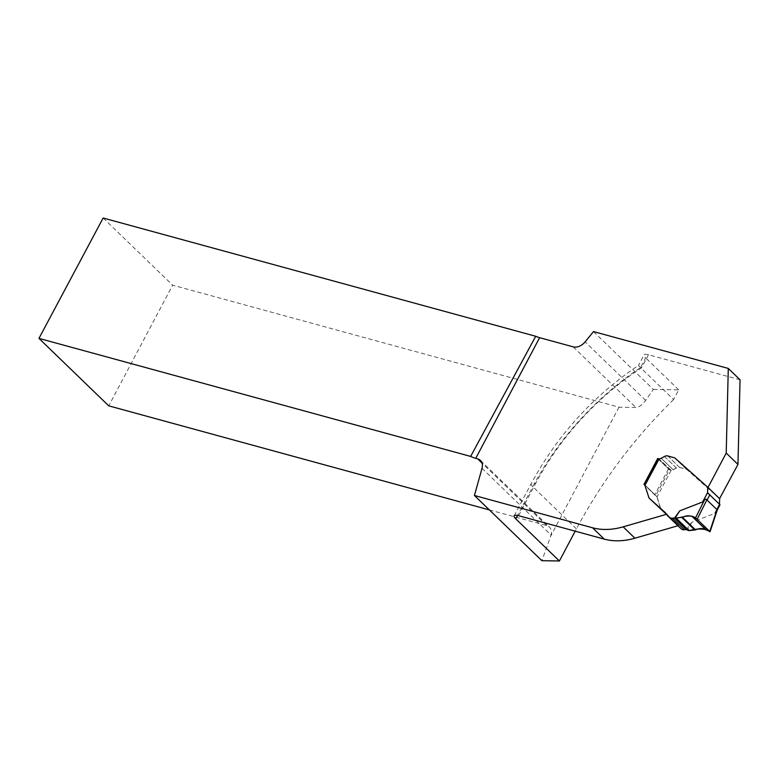 <?xml version="1.0" encoding="UTF-8"?>
<svg xmlns="http://www.w3.org/2000/svg" width="779" height="779" viewBox="0 0 779 779"><rect width="100%" height="100%" fill="white"/><g stroke="black" fill="none" stroke-linecap="round" stroke-linejoin="round"><path stroke-width="0.58" stroke-dasharray="3.9 2.92" d="M593.501 331.581L653.347 389.422L645.655 400.396C642.315 404.876 639.072 407.242 635.907 407.485L618.984 407.203L172.646 285.172L108.748 405.849M618.984 407.203L550.695 536.176L541.902 560.695M489.358 509.914L546.692 525.582A11.354 8.248 134 0 1 549.448 527.13A11.354 8.248 134 0 1 551.026 534.998L550.695 536.176M740.05 379.792L648.469 354.757A11.354 2.882 -152.1 0 0 644.048 354.864A11.354 2.882 -152.1 0 0 645.655 357.873L640.523 367.581L638.488 365.458L644.048 354.864M719.572 498.648L686.815 469.494A2.133 1.548 -46 0 0 686.338 469.24L679.59 467.39A4.966 3.603 -46 0 0 676.328 467.926L673.066 469.698L661.322 458.344A3.905 2.834 -46 0 1 658.752 458.763L658.654 458.734M658.362 458.841A2.133 0.545 -152.1 0 0 658.664 459.406L668.489 468.89A2.133 0.545 -152.1 0 0 670.534 470.146A3.905 2.834 -46 0 0 673.066 469.698M658.732 458.734L670.534 470.146L669.453 469.825L655.704 495.795L643.951 484.441M677.925 525.747L678.616 525.543L677.341 524.248L661.089 509.67A2.133 1.548 -46 0 0 661.089 509.67A2.133 1.548 -46 0 1 660.738 509.086L656.853 496.544L655.704 495.795M678.616 525.543L665.548 512.845M660.738 509.086L648.985 497.732A2.133 1.548 -46 0 0 649.306 498.278L679.395 526.828A2.133 1.548 -46 0 0 679.707 527.461M648.985 497.732L645.061 485.151M707.819 487.294L675.072 458.14A2.133 1.548 -46 0 0 674.585 457.877L667.837 456.036A4.966 3.603 -46 0 0 664.575 456.562L661.322 458.344M653.347 389.422L678.743 389.851L673.601 399.549L640.523 367.581C637.524 364.611 637.865 364.708 641.536 367.863A234.128 170.017 134 0 0 535.601 483.564A11.354 2.882 -152.1 0 0 531.181 483.671A11.354 2.882 -152.1 0 0 532.787 486.68L517.548 515.455M678.743 389.851L645.655 357.873M673.601 399.549C634.69 437.486 602.294 480.585 576.411 528.853L575.184 531.171M103.149 218.013L172.646 285.172M669.453 469.825L658.265 459.016M658.664 459.406L644.915 485.375L657.106 496.807L660.826 509.174A2.133 1.548 -46 0 0 661.147 509.719A2.133 1.548 -46 0 0 661.176 509.748M686.357 529.701L691.713 522.358L714.596 513.458L719.465 504.042M719.65 498.726L686.903 469.581A2.133 1.548 -46 0 0 686.426 469.318L679.678 467.478A4.966 3.603 -46 0 0 676.415 468.004L673.153 469.786A3.905 2.834 134 0 1 671.147 470.292L658.752 458.763M671.147 470.292L657.106 496.807L645.031 485.113M714.596 513.458L717.04 509.739M691.713 522.358L687.876 530.402M709.445 531.629L716.076 511.715M518.58 515.698L535.601 483.564M648.469 354.757L641.536 367.863M645.655 400.396L585.117 341.884M576.411 528.853L532.787 486.68A245.482 178.255 -46 0 1 640.523 367.581M573.169 346.85L635.907 407.485M546.692 525.582L482.074 463.125M686.815 469.494L675.072 458.14M686.338 469.24L674.585 457.877M679.59 467.39L667.837 456.036M676.328 467.926L664.575 456.562M482.016 468.306L551.026 534.998M668.489 468.89L654.74 494.869M648.897 497.645L660.826 509.174M667.467 515.309L679.395 526.828M674.984 458.052L686.903 469.581M674.497 457.799L686.426 469.318M667.749 455.949L679.678 467.478M664.487 456.484L676.415 468.004M661.235 458.256L673.153 469.786M514.159 515.815L531.181 483.671C557.014 435.704 592.78 396.287 638.468 365.409M677.341 524.248L665.587 512.894M656.853 496.544L645.1 485.19M480.439 460.428L549.448 527.13M661.147 509.719L649.306 498.278M677.428 524.335L665.5 512.806M707.926 493.428L719.708 504.821"/><path stroke-width="1.17" d="M666.863 514.189L623.151 526.847A70.947 51.521 134 0 1 592.517 527.773L474.43 495.483L482.016 468.306A11.354 8.248 -46 0 0 480.439 460.428A11.354 8.248 -46 0 0 477.683 458.889L475.726 458.354L539.623 337.677A11.354 2.882 27.9 0 1 535.709 336.275L103.149 218.013L38.95 338.388L108.748 405.849L489.358 509.914M719.757 498.813L708.004 487.459L726.203 453.076L728.297 368.438L740.05 379.792L737.956 464.44L719.572 498.648M677.925 525.747L634.904 538.201A70.947 51.521 134 0 1 604.27 539.126L518.58 515.698A11.354 2.882 -152.1 0 0 514.159 515.815A11.354 2.882 -152.1 0 0 515.766 518.824L559.4 560.987L541.902 560.695L474.43 495.483M728.297 368.438L593.501 331.581L585.117 341.884A11.354 8.248 -46 0 1 573.169 346.85L539.623 337.677M665.548 512.845L649.335 498.317A2.133 1.548 -46 0 1 649.306 498.278L649.219 498.2A2.133 1.548 134 0 1 648.897 497.645L644.915 485.375L659.219 458.763A3.905 2.834 -46 0 0 661.235 458.256L664.487 456.484A4.966 3.603 134 0 1 667.749 455.949L674.497 457.799A2.133 1.548 134 0 1 674.984 458.052L707.721 487.196L707.556 492.708L719.484 504.237L719.65 498.726L707.721 487.196M645.061 485.151L643.951 484.441L657.7 458.471L658.654 458.734M726.203 453.076L737.956 464.44M38.95 338.388L470.633 456.416A11.354 2.882 -152.1 0 0 475.726 458.354M470.633 456.416L535.709 336.275M575.184 531.171L559.4 560.987M658.265 459.016L657.7 458.471M717.284 509.924L706.845 499.884C706.154 498.823 705.307 498.979 704.304 500.342L702.668 501.939L679.794 510.839L674.429 518.181A6.388 4.635 -46 0 0 672.501 518.171A5.317 3.866 134 0 1 669.502 517.48L667.846 516A2.133 1.548 134 0 1 667.807 515.971A2.133 1.548 134 0 1 667.467 515.309L649.248 498.229A2.133 1.548 134 0 1 649.219 498.2M659.219 458.763L658.732 458.734A2.133 0.545 -152.1 0 0 658.362 458.841L644.613 484.811M707.926 493.428L707.556 492.708L702.668 501.939M667.807 515.971L679.736 527.5A2.133 1.548 -46 0 0 679.736 527.5A2.133 1.548 -46 0 0 679.775 527.529L681.43 529.009A5.317 3.866 -46 0 0 684.429 529.701A6.388 4.635 134 0 1 686.357 529.701L689.094 530.645L695.53 529.886C699.24 528.191 702.648 528.113 705.745 529.662L709.796 531.492L717.04 509.739M706.845 499.884L697.176 519.281L709.445 531.629M674.429 518.181L682.443 517.237C686.192 515.581 689.434 515.347 692.18 516.555L697.176 519.281M675.111 518.064L679.794 510.839M704.304 500.342L695.443 518.103M709.796 531.492L705.716 529.652C700.564 528.61 695.024 528.941 689.094 530.645L676.24 518.22C683.689 517.042 691.333 513.721 696.348 518.629L709.796 531.492M482.074 463.125L477.683 458.889M623.151 526.847L634.904 538.201M592.517 527.773L604.27 539.126M517.548 515.455L515.766 518.824M716.748 509.807L719.689 504.256M709.864 494.762L706.933 500.313M667.846 516L679.775 527.529M669.502 517.48L681.43 529.009M672.501 518.171L684.429 529.701M674.575 518.152L686.669 529.847M675.656 518.201L688.48 530.587M676.24 518.22L689.094 530.645M681.791 517.441L694.858 530.071M682.443 517.237L695.53 529.886M692.18 516.555L705.745 529.662M707.77 487.245L719.65 498.726M719.991 504.821L717.332 509.836M710.039 531.755L717.352 509.768M707.751 487.226L719.669 498.745"/></g></svg>
